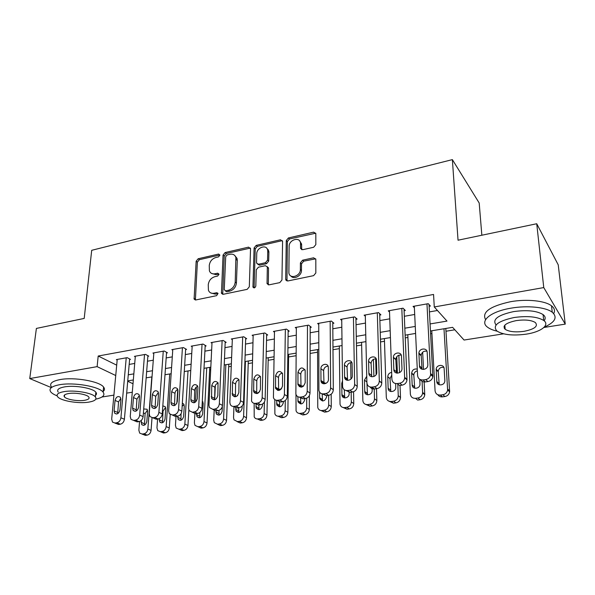 <?xml version="1.0" encoding="UTF-8"?>
<svg xmlns="http://www.w3.org/2000/svg" width="595" height="595" viewBox="0 0 595 595"><rect width="100%" height="100%" fill="white"/><g stroke="black" fill="none" stroke-linecap="round" stroke-linejoin="round"><path stroke-width="0.89" d="M219.905 255.166L218.61 254.05L198.165 258.766L196.149 261.22L194.104 299.099L195.792 299.962L216.625 295.663L218.015 293.372L216.766 292.695L214.044 293.261C211.314 293.685 209.447 292.695 208.429 290.293L208.257 284.708C208.845 280.587 211.039 277.917 214.855 276.69L217.554 276.102L219.005 274.347L217.696 273.187L215.003 273.782C212.244 274.236 210.377 273.261 209.395 270.851L209.262 265.474C209.834 261.428 212.013 258.773 215.799 257.523L218.477 256.906L219.905 255.166M313.647 247.267L315.833 244.619L315.819 233.552L313.662 232.139L288.404 237.963L286.262 240.551L285.697 279.226L287.816 280.974L313.617 275.649L315.833 272.971L315.819 259.271L313.632 257.806L302.595 260.193L300.416 262.834L300.363 269.438C300.601 276.259 289.705 279.524 288.88 272.926L289.133 246.389C288.917 239.688 299.843 236.386 300.505 243.005L300.542 248.346L302.669 249.707L313.647 247.267M51.296 387.59L29.75 378.569L36.392 328.425L84.2 318.422L91.704 250.309L452.371 159.624L458.038 240.209L536.727 223.742L543.763 287.578L565.25 324.119L543.904 327.481M29.75 378.569L97.119 366.639L115.735 375.527M430.096 323.94L446.994 321.092L434.268 306.961L433.562 294.458L98.197 356.026L97.119 366.639M434.268 306.961L543.763 287.578M250.54 248.747L248.584 247.141L225.111 252.555L223.058 255.047L221.444 293.305L223.251 294.294L247.185 289.356L249.312 286.775L250.54 248.747M256.185 245.393L280.52 239.778L282.58 241.399L281.948 280.007L279.776 282.632L269.059 284.841L267.051 283.614L267.326 266.902L265.34 265.697L258.401 267.207L256.281 269.78L255.813 286.076C255.032 288.025 254.08 288.359 252.949 287.08L254.087 247.937L256.185 245.393L257.33 246.367L281.636 240.782L280.52 239.778M129.598 359.544L130.506 359.387L127.137 357.654L116.337 359.596L117.178 360.02M147.85 356.301L148.772 356.137L145.463 354.375L134.418 356.353L135.281 356.799M166.518 352.984L167.463 352.813L164.213 351.013L152.908 353.036L153.8 353.519M185.618 349.585L186.585 349.414L183.394 347.569L171.836 349.644L172.743 350.158M205.163 346.112L206.153 345.933L203.036 344.051L191.196 346.171L192.133 346.721M225.17 342.549L226.182 342.37L223.14 340.444L211.017 342.616L211.984 343.211M245.661 338.905L246.702 338.719L243.734 336.755L231.314 338.979L232.31 339.619M266.649 335.171L267.713 334.985L264.827 332.969L252.109 335.253L253.135 335.944M288.151 331.348L289.237 331.155L286.44 329.095L273.41 331.437L274.466 332.188M310.188 327.429L311.304 327.235L308.597 325.123L295.232 327.518L296.332 328.343M332.776 323.412L333.921 323.211L331.311 321.055L317.611 323.509L318.749 324.409M355.944 319.292L357.119 319.084L354.613 316.875L340.563 319.396L341.738 320.393M379.714 315.067L380.919 314.852L378.517 312.591L364.103 315.171L365.323 316.28M404.102 310.731L405.336 310.508L403.053 308.188L388.26 310.843L389.532 312.085M98.197 356.026L116.702 365.159M129.174 364.408L134.723 363.433M147.463 361.21L153.294 360.191M166.169 357.937L172.297 356.866M185.313 354.59L191.746 353.467M204.903 351.162L211.656 349.979M224.955 347.659L232.043 346.416M245.49 344.066L252.934 342.765M266.53 340.385L274.332 339.024M288.084 336.614L296.265 335.186M310.174 332.754L318.756 331.251M332.821 328.79L341.82 327.22M356.048 324.729L365.486 323.078M379.878 320.564L389.77 318.831M404.332 316.287L414.7 314.472M429.441 311.899L437.451 310.493M429.136 306.276L430.408 306.053L428.244 303.673L413.049 306.395L414.388 307.793M209.648 369.845L210.689 369.674M228.718 366.728L231.262 366.312M248.212 363.545L252.339 362.868M268.166 360.287L273.938 359.343M288.582 356.948L296.079 355.728M310.114 353.43L317.581 352.21M332.992 349.696L339.343 348.655M356.457 345.866L361.641 345.018M380.532 341.932L384.489 341.285M405.247 337.893L407.902 337.462M430.624 333.75L431.918 333.535M445.982 331.237L454.825 329.794M481.846 235.226L479.191 202.999L452.371 159.624M536.727 223.742L558.229 264.834L565.25 324.119M503.563 333.825L464.055 340.043L452.616 327.339L430.475 330.984M132.291 392.239L126.683 393.116M113.92 395.125L101.946 397.006M127.717 381.246L133.005 383.775M415.593 333.438L405.136 335.163M390.432 337.588L380.45 339.232M365.925 341.627L356.405 343.196M342.051 345.561L332.969 347.056M318.786 349.391L310.121 350.819M296.102 353.132L287.846 354.494M273.983 356.777L266.114 358.071M252.414 360.332L244.909 361.567M231.358 363.805L224.218 364.98M210.816 367.189L204.011 368.312M190.757 370.492L184.272 371.563M171.167 373.727L164.994 374.738M152.023 376.88L146.154 377.847M133.325 379.96L127.746 380.882M128.275 374.805L133.838 373.868M146.638 371.711L152.491 370.722M165.432 368.543L171.583 367.502M184.658 365.3L191.121 364.214M204.338 361.983L211.121 360.838M224.486 358.592L231.611 357.387M245.125 355.111L252.607 353.854M266.27 351.548L274.117 350.224M287.935 347.897L296.161 346.506M310.144 344.155L318.771 342.698M332.917 340.318L341.969 338.793M356.271 336.376L365.761 334.777M380.242 332.337L390.186 330.664M404.838 328.195L415.265 326.439M211.634 273.455L216.223 274.689L215.003 273.782M217.696 273.187L218.915 274.094L216.223 274.689M210.779 292.941L215.278 294.131L214.044 293.261M216.766 292.695L218.001 293.566L215.278 294.131M218.61 254.05L219.815 254.987L199.399 259.68L197.384 262.135L195.391 299.999M250.443 248.078L226.308 253.5L224.255 255.991L222.723 294.324M227.149 254.92L225.706 256.676L224.248 289.661L225.587 290.858L228.495 290.256C232.414 289.021 234.661 286.307 235.211 282.097L235.888 257.531C234.943 254.846 232.98 253.76 230.012 254.266L227.149 254.92M225.319 290.888L226.799 291.743L225.587 290.858M234.876 255.627L237.07 258.475L237.286 260.379L236.416 283.004C235.858 287.199 233.627 289.914 229.707 291.141L226.799 291.743M282.491 240.774L281.636 240.782M267.252 266.634L268.524 268.33L268.315 284.856M257.33 246.367L255.24 248.903L254.11 287.913M267.757 251.321L267.646 250.101C266.649 244.017 256.638 247.461 256.743 253.797L256.542 263.102L258.49 264.239L265.415 262.722L267.542 260.141L267.757 251.321L268.888 252.295L268.784 251.075L266.85 248.346M257.769 264.262L259.643 265.192L258.49 264.239M268.888 252.295L268.687 261.101L266.56 263.674L259.643 265.192M299.694 240.968L301.583 244.017L301.717 249.699M290.97 276.028C293.841 279.977 301.68 275.805 301.457 270.405L300.363 269.438M315.714 258.825L303.688 261.175L301.509 263.808L301.457 270.405M315.752 233.203L289.497 238.974L287.37 241.563L286.976 280.974M151.822 376.91L147.858 429.032C147.441 431.665 146.125 433.257 143.916 433.8L142.116 434.038L139.669 433.115L138.866 430.23L139.565 421.476M152.015 417.764L151.071 430.371C150.661 432.996 149.352 434.573 147.151 435.123L145.351 435.354L142.116 434.038M147.471 410.074L145.091 413.614L144.466 425.128M141.231 420.479L141.699 424.599C144.079 426.042 145.79 425.031 146.824 421.558L147.605 411.383L147.047 409.241L143.715 408.966M126.229 357.818L120.919 417.787C120.45 420.524 119.082 422.182 116.813 422.762L114.969 423.023L112.485 422.086L111.696 419.103L117.23 359.432M114.969 423.023L118.487 424.451L120.331 424.198C122.592 423.618 123.953 421.967 124.407 419.244L129.65 358.949M119.959 410.052C118.851 413.659 117.089 414.722 114.679 413.242L114.084 410.914L115.051 400.405C116.189 396.776 117.966 395.742 120.369 397.289L120.904 399.505L119.959 410.052M117.676 413.681L118.524 401.937L120.83 398.33M95.802 399.163C102.898 397.586 105.322 395.244 103.084 392.112C99.12 386.475 73.683 382.057 59.448 384.749C51.43 386.304 48.537 388.691 50.768 391.927C51.914 393.317 54.033 394.619 57.127 395.839M102.786 391.785C104.713 390.372 104.973 388.795 103.582 387.048C99.633 381.328 74.263 376.851 60.065 379.588C52.062 381.164 49.169 383.596 51.386 386.876M64.558 395.534L64.178 395.407M58.191 392.09C56.57 389.74 58.667 388.014 64.491 386.899C74.732 384.987 92.984 388.148 95.855 392.224C96.784 393.369 96.68 394.418 95.535 395.37M63.94 391.644C58.109 392.737 56.012 394.44 57.641 396.753C60.623 400.859 78.607 403.886 88.841 402.116C94.895 401.06 97.074 399.319 95.379 396.902C92.493 392.886 74.197 389.762 63.94 391.644M84.542 400.309C88.417 399.624 89.808 398.509 88.729 396.962C86.855 394.359 75.104 392.358 68.492 393.563C64.714 394.262 63.353 395.363 64.409 396.865C66.32 399.498 77.938 401.461 84.542 400.309M95.639 394.344L96.412 394.188M544.239 327.153C555.135 322.259 557.798 317.284 552.242 312.219C545.846 307.154 527.348 305.28 511.142 308.143C490.399 311.497 479.206 321.181 487.454 327.124C489.655 328.842 492.883 330.195 497.145 331.192M553.707 313.543C555.224 310.746 554.495 308.173 551.52 305.83C545.132 300.698 526.694 298.802 510.54 301.71C489.93 306.247 481.615 312.226 485.594 319.641M504.084 326.298L504.924 326.372M505.118 328.566L504.315 328.41M496.066 324.989C491.983 319.515 497.822 315.053 513.582 311.609C526.954 309.757 536.779 310.754 543.071 314.584C545.466 316.473 545.808 318.533 544.113 320.787M514.139 317.514C497.911 321.055 492.169 325.554 496.929 331.028C503.05 334.844 512.756 335.892 526.032 334.182C540.751 332.07 550.301 325.056 543.711 320.467C537.411 316.681 527.549 315.692 514.139 317.514M523.994 331.333C534.622 329.161 538.401 326.224 535.336 322.52C531.298 320.073 524.961 319.433 516.334 320.593C505.839 322.847 502.12 325.755 505.185 329.318C509.156 331.772 515.426 332.441 523.994 331.333M546.76 242.916L544.09 237.807M544.819 239.197L545.355 240.231M169.716 373.965L166.154 426.593C165.752 429.255 164.421 430.862 162.16 431.42L160.315 431.658L157.712 430.609L156.954 427.82L157.586 419.036M170.2 414.566L169.307 427.961C168.913 430.609 167.589 432.208 165.336 432.766L163.499 433.004L160.315 431.658M165.566 407.411L163.03 411.048L162.517 422.71M159.244 418.597L159.728 422.026C162.175 423.625 163.937 422.636 165.023 419.044L165.722 408.772L165.209 406.712L162.822 405.835M188.013 370.945L184.859 424.101C184.472 426.786 183.126 428.415 180.821 428.98L178.931 429.226L176.15 428.036L175.451 425.351L176.016 416.478M176.856 403.261L177.741 389.42M188.846 410.089L187.953 425.499C187.574 428.169 186.235 429.791 183.929 430.356L182.055 430.594L178.931 429.226M181.044 413.748L180.962 420.234M184.063 404.704L182.159 406.192M177.697 416.247L178.15 419.386C180.672 421.156 182.494 420.182 183.632 416.478L184.257 406.102L183.788 404.139L182.345 403.127M206.718 367.866L203.996 421.55C203.624 424.265 202.263 425.908 199.905 426.489L197.971 426.741L194.996 425.38L194.372 422.829L194.892 413.421M195.517 402.079L196.343 387.04M209.775 367.36L207.03 422.978C206.658 425.678 205.305 427.314 202.954 427.887L201.036 428.14L198.061 426.779M199.764 412.521L199.823 417.697M202.992 401.937L202.241 402.25M196.588 413.629L196.997 416.671C199.578 418.627 201.467 417.69 202.664 413.852L203.207 403.373L202.315 400.926M225.847 364.713L223.579 418.94C223.222 421.684 221.838 423.35 219.429 423.938L217.458 424.19L214.282 422.643L213.731 420.248L214.207 410.007M214.683 399.766L215.345 385.501M228.815 364.222L226.539 420.397C226.189 423.127 224.813 424.785 222.411 425.365L220.447 425.618L217.361 424.205M218.975 410.431L219.116 415.094M215.911 410.855L216.268 413.882C218.908 416.039 220.864 415.139 222.136 411.167L222.344 406.445M144.533 354.538L139.684 415.109C139.23 417.876 137.847 419.557 135.526 420.152L133.637 420.412L130.982 419.349L130.246 416.455L135.333 356.189M133.637 420.412L137.095 421.87L138.977 421.61C141.29 421.022 142.666 419.349 143.112 416.604L147.902 355.669M138.628 407.3C137.467 411.026 135.645 412.067 133.161 410.431L132.603 408.185L133.496 397.564C134.693 393.823 136.523 392.804 138.992 394.515L139.49 396.642L138.628 407.3M136.173 411.048L136.917 399.126L139.394 395.407M163.261 351.184L158.887 412.372C158.456 415.169 157.05 416.864 154.678 417.474L152.744 417.742L149.903 416.53L149.226 413.756L153.845 352.872M152.744 417.742L156.143 419.23L158.069 418.969C160.434 418.367 161.833 416.679 162.256 413.897L166.563 352.314M157.727 404.481C156.515 408.334 154.633 409.353 152.075 407.545L151.569 405.388L152.372 394.663C153.629 390.789 155.518 389.799 158.054 391.681L158.508 393.719L157.727 404.481M155.102 408.341L155.734 396.255L158.382 392.432M182.427 347.748L178.552 409.576C178.136 412.395 176.715 414.113 174.29 414.73L172.305 415.012L169.27 413.622L168.66 410.981L172.788 349.473M172.61 415.146L175.637 416.53L177.615 416.255C180.032 415.645 181.445 413.934 181.854 411.13L185.662 348.878M177.288 401.595C176.008 405.589 174.052 406.578 171.434 404.57L170.981 402.525L171.695 391.688C173.019 387.68 174.982 386.72 177.578 388.803L177.979 390.722L177.288 401.595M174.476 405.559L174.989 393.317C175.242 391.398 176.187 390.089 177.831 389.39M202.04 344.23L198.7 406.705C198.299 409.553 196.856 411.294 194.372 411.926L192.341 412.209L189.098 410.624L188.57 408.148L192.178 346M192.401 412.231L195.606 413.763L197.629 413.48C200.106 412.863 201.534 411.13 201.928 408.289L205.201 345.36M197.317 398.643C195.963 402.778 193.94 403.73 191.255 401.513L190.854 399.595L191.486 388.639C192.884 384.496 194.915 383.574 197.57 385.865L197.919 387.65L197.317 398.643M194.312 402.711L194.706 390.305C194.967 388.282 195.978 386.943 197.741 386.281M245.415 361.485L243.615 416.269C243.281 419.044 241.882 420.732 239.413 421.327L237.398 421.587L234.006 419.817L233.537 417.608L233.961 406.422M234.318 396.761L234.341 396.188M248.293 361.009L246.508 417.757C246.174 420.516 244.783 422.197 242.329 422.785L240.313 423.045L237.13 421.617M238.655 407.798L238.855 412.424M235.709 407.344L235.992 411.004C238.684 413.391 240.715 412.536 242.068 408.415L242.15 405.983M237.792 395.311L237.018 396.054M222.121 340.63L219.339 403.76C218.96 406.645 217.495 408.408 214.951 409.048L212.876 409.338L209.41 407.53L208.957 405.24L212.021 342.437M212.735 409.353L216.059 410.929L218.134 410.639C220.663 410.007 222.113 408.259 222.493 405.388L225.208 341.753M217.837 395.623C216.394 399.907 214.297 400.814 211.552 398.36L211.746 385.523C213.241 381.224 215.338 380.346 218.045 382.875L217.837 395.623M214.631 399.781L214.899 387.226C215.167 385.091 216.245 383.715 218.142 383.113M264.403 402.034L264.135 413.532C263.816 416.336 262.395 418.047 259.874 418.649L257.806 418.925C256.162 419.066 254.958 418.389 254.199 416.902L254.139 403.343M254.437 392.938L254.459 392.202M268.219 357.729L266.947 415.057C266.634 417.846 265.221 419.542 262.707 420.144L260.655 420.412L257.367 418.954M258.803 405.009L259.056 409.68M255.969 403.655L256.17 408.044C258.914 410.684 261.012 409.873 262.469 405.604L262.507 404.057M259.695 391.674L256.683 393.474L256.78 380.837C257.07 378.465 258.297 377.037 260.469 376.553M242.693 336.941L240.492 400.747C240.127 403.663 238.647 405.448 236.044 406.102L233.909 406.4C232.214 406.556 230.979 405.872 230.22 404.332L229.849 402.265L232.347 338.793M233.582 406.43L237.018 408.029L239.138 407.731C241.734 407.084 243.206 405.314 243.563 402.406L245.69 338.049M238.863 392.522C237.316 396.969 235.144 397.832 232.355 395.11L232.511 382.325C234.103 377.87 236.275 377.044 239.026 379.833L238.863 392.522M232.355 395.11L235.419 396.768L235.583 384.072C235.865 381.819 237.018 380.421 239.041 379.87M285.288 400.495L285.146 410.736C284.849 413.57 283.406 415.295 280.833 415.912L278.713 416.188C276.906 416.336 275.626 415.57 274.875 413.889L274.816 399.617M288.612 354.367L287.876 412.29C287.578 415.109 286.15 416.827 283.584 417.437L281.472 417.712L278.073 416.217M279.434 401.365L279.724 406.868M276.675 400.316L276.839 404.987C279.62 407.91 281.792 407.151 283.354 402.726L283.376 401.558M281.569 388.78L278.348 389.554M278.058 389.822L277.597 390.387M263.756 333.163L262.172 397.653C261.83 400.606 260.327 402.413 257.665 403.075L255.478 403.388C253.611 403.551 252.302 402.763 251.551 401.03L253.158 335.067M254.943 403.425L258.498 405.046L260.677 404.749C263.332 404.087 264.827 402.294 265.154 399.357L266.672 334.256M260.417 389.346C258.751 393.957 256.505 394.768 253.671 391.755L253.782 379.052C255.493 374.434 257.739 373.66 260.528 376.732L260.417 389.346M268.219 249.662L268.442 250.785M306.708 398.167L306.663 407.865C306.388 410.736 304.93 412.484 302.29 413.109L300.118 413.391C298.14 413.532 296.786 412.662 296.057 410.781L295.975 394.448M309.348 395.623L309.311 409.457C309.036 412.305 307.585 414.046 304.96 414.67L302.796 414.946L299.27 413.413M300.549 397.296L300.892 403.975M297.879 396.731L298.006 401.841C300.81 405.061 303.063 404.369 304.752 399.773L304.759 398.643M303.629 386.133L300.691 385.753M300.044 386.066L299.248 386.683M286.061 279.91L286.054 280.379M285.347 329.295L284.403 394.485C284.09 397.475 282.566 399.305 279.836 399.981L277.59 400.294C275.537 400.457 274.154 399.565 273.425 397.616L274.488 331.244M276.831 400.331L280.52 401.997L282.751 401.685C285.474 401.015 286.991 399.2 287.303 396.225L288.166 330.366M282.513 386.088C280.721 390.878 278.393 391.622 275.537 388.297L275.597 375.698C277.434 370.901 279.754 370.194 282.566 373.571L282.513 386.088M278.616 390.484L278.497 377.52C278.81 375.021 280.119 373.571 282.432 373.169M328.663 395.325L328.715 404.927C328.462 407.828 326.982 409.598 324.282 410.238L322.059 410.528C319.879 410.662 318.451 409.68 317.767 407.568L317.574 349.592M331.184 394.188L331.266 406.549C331.021 409.434 329.548 411.197 326.856 411.829L324.647 412.119L320.98 410.528M322.163 393.845L322.564 401.008M319.589 392.142L319.701 398.598C322.512 402.138 324.84 401.521 326.67 396.746L326.662 395.601M325.867 383.433L323.658 382.369M322.988 382.421L321.821 382.83M307.474 325.324L307.213 391.235C306.923 394.254 305.376 396.114 302.572 396.798L300.274 397.125C298.021 397.281 296.555 396.27 295.871 394.083L296.34 327.324M299.278 397.148L303.108 398.866L305.399 398.553C308.188 397.869 309.727 396.025 310.01 393.02L310.188 326.365M305.183 382.741C303.242 387.724 300.832 388.386 297.961 384.734L297.961 372.254C299.947 367.279 302.342 366.646 305.161 370.35L305.183 382.741M301.018 387.211L300.772 374.121C301.1 371.481 302.498 370.016 304.967 369.711M351.162 392.209L351.318 401.915C351.087 404.845 349.585 406.638 346.818 407.292L344.542 407.59C342.147 407.716 340.645 406.601 340.028 404.258L339.314 346.007M350.678 362.593L350.946 379.075M353.564 391.748L353.772 403.574C353.542 406.497 352.054 408.274 349.302 408.921L347.034 409.219L343.211 407.553M344.282 389.762L344.758 397.951M342.489 380.993L341.746 383.403L341.939 395.266C342.497 399.624 349.384 398.107 349.131 393.652L349.101 391.688M347.279 379.484L345.353 379.149M330.166 321.255L330.619 387.903C330.351 390.96 328.782 392.834 325.911 393.54L323.546 393.868C321.069 394.024 319.53 392.879 318.913 390.439L318.749 323.308M322.289 393.868L326.283 395.653L328.633 395.333C331.489 394.634 333.051 392.767 333.312 389.725L332.769 322.252M328.433 379.312C328.656 383.954 321.516 385.597 320.98 381.06L320.898 368.721C320.69 364.11 327.875 362.474 328.328 367.055L328.433 379.312M323.992 383.835L323.613 370.633C323.963 367.851 325.45 366.371 328.09 366.178M374.218 388.78L374.486 398.829C374.285 401.789 372.76 403.603 369.926 404.273L367.591 404.578C364.966 404.689 363.389 403.44 362.861 400.844L361.582 342.341M373.429 359.365L373.891 376.538M375.676 358.8L376.114 374.657M376.509 388.699L376.843 400.524C376.635 403.477 375.125 405.284 372.306 405.939L369.978 406.244L365.992 404.496M366.862 381.44L367.502 394.805M366.743 376.278L364.467 380.131L364.75 391.83C365.047 396.493 372.463 395.162 372.158 390.476L372.068 387.174M353.43 317.083L354.642 384.474C354.397 387.568 352.805 389.472 349.867 390.194L347.443 390.528C344.721 390.67 343.099 389.383 342.579 386.683L341.723 319.188M345.888 390.484L350.068 392.358L352.478 392.023C355.408 391.317 356.993 389.42 357.231 386.348L355.922 318.028M352.3 375.795C352.575 380.674 344.884 382.131 344.617 377.275L344.438 365.099C344.178 360.25 351.905 358.8 352.091 363.686L352.3 375.795M347.562 380.361L347.049 367.055C347.421 364.125 349.012 362.63 351.824 362.563M397.817 384.102L398.256 395.779C398.018 398.724 396.478 400.524 393.622 401.179L391.227 401.491C388.356 401.573 386.713 400.19 386.296 397.334L384.4 338.577M396.776 356.71L397.401 373.191M398.858 355.215L399.535 372.649M400.033 385.434L400.502 397.52C400.264 400.45 398.732 402.235 395.898 402.882L393.511 403.194L389.331 401.342M391.748 375.088L390.037 378.599L390.811 391.562M391.659 372.388C389.242 372.857 387.947 374.315 387.762 376.776L388.148 388.297C388.156 393.213 396.047 392.187 395.772 387.286L395.63 383.559M377.312 312.806L379.312 381.09C379.037 384.162 377.423 386.043 374.463 386.757L371.972 387.1C368.989 387.219 367.301 385.791 366.899 382.808L365.293 314.963M370.112 386.995C371.131 388.505 372.589 389.167 374.478 388.974L376.962 388.632C379.908 387.933 381.514 386.058 381.782 383.002L379.67 313.677M376.806 372.187L376.806 372.254C377.051 377.356 368.855 378.502 368.893 373.385L368.595 361.381C368.275 356.331 376.501 355.037 376.464 360.168L376.806 372.187M371.741 376.776L371.094 363.389C371.496 360.295 373.199 358.785 376.196 358.867M422.086 381.298L422.629 392.938C422.242 395.72 420.68 397.408 417.935 397.995L415.481 398.323C412.491 398.405 410.788 396.984 410.364 394.046L407.791 334.725M421.416 367.643L421.483 369.041M422.658 352.24L423.521 369.436M424.146 381.96L424.763 394.716C424.376 397.482 422.822 399.163 420.092 399.751L417.645 400.063L415.481 398.323M417.355 370.834C415.221 371.399 414.038 372.767 413.815 374.939L414.708 388.223M417.281 369.138C414.18 368.543 412.305 369.852 411.651 373.065L412.171 384.958C412.171 389.755 419.951 389.085 419.988 384.251L419.765 379.305M401.811 308.411L404.645 377.899C404.213 380.807 402.577 382.578 399.728 383.225L397.17 383.582C394.061 383.701 392.306 382.228 391.897 379.171L389.48 310.62M397.17 383.582L399.557 385.501L402.101 385.151C404.935 384.519 406.563 382.749 406.987 379.863L404.035 309.184M401.975 368.476L401.967 368.87C401.893 373.905 393.808 374.679 393.845 369.674L393.407 357.29C393.355 352.3 401.476 351.295 401.484 356.323L401.975 368.476M396.56 373.08L395.787 359.35C396.367 356.226 398.181 354.813 401.231 355.089M443.989 328.76L447.619 390.008C447.098 392.626 445.514 394.202 442.888 394.738L440.36 395.065C437.295 395.162 435.525 393.726 435.064 390.751L431.769 330.775M445.811 328.455L449.627 391.83C449.106 394.433 447.537 396.002 444.919 396.53L442.412 396.858C440.404 397.036 438.865 396.322 437.794 394.723M443.87 367.465C440.865 366.892 438.984 368.119 438.218 371.154L439.214 384.779M444.844 380.45L444.138 368.647C444.056 363.947 436.38 364.542 436.172 369.235L436.819 381.551C436.856 386.222 444.48 385.857 444.822 381.142L444.844 380.45M426.972 303.904L430.646 374.612C430.081 377.349 428.43 379.015 425.685 379.595L423.06 379.96C419.862 380.086 418.04 378.606 417.578 375.505L414.306 306.172M420.487 379.662C421.572 381.38 423.186 382.139 425.313 381.93L427.931 381.573C430.661 380.993 432.305 379.342 432.863 376.628L429.04 304.551M427.827 364.661L427.805 365.382C427.411 370.313 419.482 370.767 419.475 365.895L418.902 353.058C419.155 348.157 427.136 347.465 427.188 352.366L427.827 364.661M422.041 369.264L421.156 355.17C421.944 352.047 423.878 350.738 426.957 351.236M195.242 299.114L193.977 298.259M197.384 262.135L196.149 261.22M199.399 259.68L198.165 258.766M222.575 293.454L221.347 292.584M224.255 255.991L223.058 255.047M226.308 253.5L225.111 252.555M249.744 248.115L248.584 247.141M229.707 291.141L228.495 290.256M236.416 283.004L235.211 282.097M237.286 260.379L236.096 259.435M268.159 284.023L267.006 283.108M268.524 268.33L267.371 267.386M254.087 287.578L252.905 286.671M255.24 248.903L254.087 247.937M266.56 263.674L265.415 262.722M268.687 261.101L267.542 260.141M301.613 249.045L300.527 248.041M301.643 244.82L300.557 243.809M301.509 263.808L300.416 262.834M303.688 261.175L302.595 260.193M314.703 258.803L313.632 257.806M286.827 280.163L285.697 279.226M287.37 241.563L286.262 240.551M289.497 238.974L288.404 237.963M314.718 233.18L313.662 232.139M147.858 429.032L151.071 430.371M143.916 433.8L147.151 435.123M144.31 423.714L141.082 422.346M145.091 413.614L143.402 412.878M124.407 419.244L120.919 417.787M120.331 424.198L116.813 422.762M114.084 410.914L117.579 412.395M115.051 400.405L118.524 401.937M166.154 426.593L169.307 427.961M162.16 431.42L165.336 432.766M162.323 421.245L159.155 419.854M163.03 411.048L162.472 410.795M184.859 424.101L187.953 425.499M180.821 428.98L183.929 430.356M180.739 418.724L177.63 417.303M203.996 421.55L207.03 422.978M199.905 426.489L202.954 427.887M199.57 416.15L196.529 414.7M223.579 418.94L226.539 420.397M217.458 424.19L220.447 425.618M219.429 423.938L222.411 425.365M218.834 413.518L215.859 412.03M143.112 416.604L139.684 415.109M138.977 421.61L135.526 420.152M132.603 408.185L136.047 409.695M133.496 397.564L136.917 399.126M162.256 413.897L158.887 412.372M158.069 418.969L154.678 417.474M151.569 405.388L154.945 406.935M152.372 394.663L155.734 396.255M181.854 411.13L178.552 409.576M177.615 416.255L174.29 414.73M170.981 402.525L174.29 404.109M171.695 391.688L174.989 393.317M201.928 408.289L198.7 406.705M197.629 413.48L194.372 411.926M195.606 413.763L192.341 412.209M190.854 399.595L194.104 401.209M191.486 388.639L194.706 390.305M243.615 416.269L246.508 417.757M237.398 421.587L240.313 423.045M239.413 421.327L242.329 422.785M238.55 410.818L235.642 409.308M222.493 405.388L219.339 403.76M218.134 410.639L214.951 409.048M216.059 410.929L212.876 409.338M211.218 396.597L214.386 398.248M211.746 385.523L214.899 387.226M264.135 413.532L266.947 415.057M257.806 418.925L260.655 420.412M259.874 418.649L262.707 420.144M258.721 408.058L255.887 406.511M243.563 402.406L240.492 400.747M239.138 407.731L236.044 406.102M237.018 408.029L233.909 406.4M232.08 393.518L235.174 395.206M232.511 382.325L235.583 384.072M285.146 410.736L287.876 412.29M278.713 416.188L281.472 417.712M280.833 415.912L283.584 417.437M279.367 405.232L276.615 403.655M265.154 399.357L262.172 397.653M260.677 404.749L257.665 403.075M258.498 405.046L255.478 403.388M253.463 390.365L256.467 392.098M253.782 379.052L256.78 380.837M306.663 407.865L309.311 409.457M300.118 413.391L302.796 414.946M302.29 413.109L304.96 414.67M300.52 402.339L297.85 400.725M287.303 396.225L284.403 394.485M282.751 401.685L279.836 399.981M280.52 401.997L277.59 400.294M275.381 387.137L278.304 388.907M275.597 375.698L278.497 377.52M328.715 404.927L331.266 406.549M322.059 410.528L324.647 412.119M324.282 410.238L326.856 411.829M322.178 399.371L319.597 397.72M310.01 393.02L307.213 391.235M305.399 398.553L302.572 396.798M303.108 398.866L300.274 397.125M297.864 383.82L300.691 385.634M297.961 372.254L300.772 374.121M351.318 401.915L353.772 403.574M344.542 407.59L347.034 409.219M346.818 407.292L349.302 408.921M344.371 396.337L341.88 394.649M342.519 383.954L341.746 383.403M333.312 389.725L330.619 387.903M328.633 395.333L325.911 393.54M326.283 395.653L323.546 393.868M320.928 380.421L323.658 382.273M320.898 368.721L323.613 370.633M374.486 398.829L376.843 400.524M367.591 404.578L369.978 406.244M369.926 404.273L372.306 405.939M367.115 393.228L364.728 391.495M366.847 381.916L364.467 380.131M357.231 386.348L354.642 384.474M352.478 392.023L349.867 390.194M350.068 392.358L347.443 390.528M344.594 376.933L347.22 378.829M344.438 365.099L347.049 367.055M398.256 395.66L400.495 397.401M391.227 401.491L393.511 403.194M393.622 401.179L395.898 402.882M390.432 390.037L388.148 388.267M390.037 378.599L387.762 376.776M381.782 382.875L379.312 380.964M376.962 388.632L374.463 386.757M374.478 388.974L371.972 387.1M368.893 373.348L371.399 375.296M368.595 361.381L371.094 363.389M422.636 392.41L424.763 394.195M417.935 397.995L420.092 399.751M414.343 386.765L412.171 384.958M413.815 375.2L411.651 373.333M406.995 379.312L404.652 377.349M402.101 385.151L399.728 383.225M393.845 369.674L396.233 371.667M393.407 357.565L395.787 359.618M447.656 389.078L449.656 390.9M440.36 395.065L442.412 396.858M442.888 394.738L444.919 396.53M438.872 383.411L436.819 381.551M438.203 371.711L436.157 369.8M432.9 375.653L430.691 373.638M427.931 381.573L425.685 379.595M425.313 381.93L423.06 379.96M419.475 365.895L421.736 367.933M418.887 353.646L421.141 355.75M195.368 299.947L194.104 299.099M222.671 294.183L221.444 293.305M237.07 258.475L235.888 257.531M268.211 284.536L267.051 283.614M268.471 267.847L267.326 266.902M254.043 287.913L252.949 287.08M268.784 251.075L267.646 250.101M301.628 249.35L300.542 248.346M301.583 244.017L300.505 243.005M286.857 280.58L285.734 279.643M141.982 434.053L142.919 434.432M143.551 425.373L141.699 424.599M116.003 423.514L114.835 423.038M114.679 413.242L116.561 414.031M64.632 394.902L64.409 396.865M95.855 392.224L95.379 396.902M103.084 392.112L103.582 387.048M504.82 325.182L505.185 329.318M543.071 314.584L543.711 320.467M552.242 312.219L551.52 305.83M161.736 422.904L159.728 422.026M180.337 420.375L178.15 419.386M199.362 417.794L196.997 416.671M218.834 415.146L216.268 413.882M133.161 410.431L135.206 411.323M152.075 407.545L154.298 408.549M171.434 404.57L173.844 405.716M191.255 401.513L193.873 402.808M238.766 412.439L235.992 411.004M211.552 398.36L214.393 399.825M259.004 409.583L256.17 408.044M279.591 406.563L276.839 404.987M253.671 391.755L256.683 393.474M300.676 403.447L298.006 401.841M275.537 388.297L278.46 390.06M322.282 400.249L319.701 398.598M297.961 384.734L300.787 386.534M344.423 396.947L341.939 395.266M320.98 381.06L323.71 382.905M367.13 393.555L364.75 391.83M344.617 377.275L347.235 379.171M398.256 395.779L400.502 397.52M390.432 390.067L388.148 388.297M381.782 383.002L379.312 381.09M368.893 373.385L371.406 375.326M422.629 392.938L424.763 394.716M413.815 374.939L411.651 373.065M406.987 379.863L404.645 377.899M393.407 357.29L395.787 359.35M447.619 390.008L449.627 391.83M438.218 371.154L436.172 369.235M432.863 376.628L430.646 374.612M418.902 353.058L421.156 355.17"/></g></svg>
